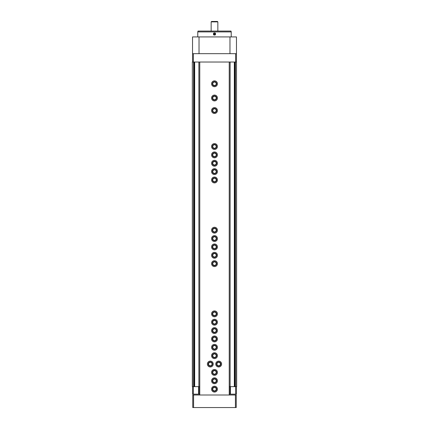 <?xml version="1.0" encoding="UTF-8"?>
<svg xmlns="http://www.w3.org/2000/svg" width="429" height="429" viewBox="0 0 429 429"><rect width="100%" height="100%" fill="white"/><g stroke="black" fill="none" stroke-linecap="round" stroke-linejoin="round"><path stroke-width="0.64" d="M236.459 53.663L192.541 53.663L192.541 36.926L236.459 36.926L236.669 386.636L229.225 386.636M199.775 386.636L192.331 386.636L192.331 62.028L192.498 386.636M197.769 36.926L197.769 31.907L231.231 31.907L231.231 36.926M197.79 33.13L197.79 34.846M213.631 33.13C213.111 34.856 213.69 35.441 215.369 34.872C215.889 33.14 215.31 32.561 213.631 33.13M231.22 35.033L231.21 33.13M236.459 62.028L192.498 62.028M235.248 62.028L235.248 386.636M230.121 62.028L230.121 386.636M198.879 62.028L198.879 386.636M193.752 62.028L193.752 386.636M192.541 53.663L192.541 62.028M197.769 31.907L197.994 31.07L231.006 31.07L231.231 31.907M211.572 21.45L217.428 21.45L217.846 21.868L211.154 21.868L211.572 21.45M211.154 31.07L211.154 21.868M213.905 33.162L215.095 33.162M213.476 33.918L215.524 33.918M213.567 34.433L215.433 34.433M213.771 33.274A1.03 1.03 0 0 1 215.492 34.266A1.03 1.03 0 0 1 213.985 34.888A1.03 1.03 0 0 1 213.771 33.274M229.225 394.165L236.459 394.165L236.459 386.636M199.775 394.165L192.541 394.165L192.541 386.636M229.225 62.028L229.225 395.002L192.75 395.002L192.75 407.55L193.586 407.55L193.586 395.002M199.775 62.028L199.775 395.002M218.683 361.116A2.928 2.928 0 0 1 221.219 365.508A2.928 2.928 0 0 1 216.146 365.508A2.928 2.928 0 0 1 218.683 361.116M210.317 361.116A2.928 2.928 0 0 1 212.854 365.508A2.928 2.928 0 0 1 207.781 365.508A2.928 2.928 0 0 1 210.317 361.116M214.5 377.852A2.928 2.928 0 0 1 217.036 382.244A2.928 2.928 0 0 1 211.964 382.244A2.928 2.928 0 0 1 214.5 377.852M214.5 143.597A2.928 2.928 0 0 1 217.036 147.989A2.928 2.928 0 0 1 211.964 147.989A2.928 2.928 0 0 1 214.5 143.597M214.5 151.963A2.928 2.928 0 0 1 217.036 156.354A2.928 2.928 0 0 1 211.964 156.354A2.928 2.928 0 0 1 214.5 151.963M214.5 160.328A2.928 2.928 0 0 1 217.036 164.72A2.928 2.928 0 0 1 211.964 164.72A2.928 2.928 0 0 1 214.5 160.328M214.5 168.694A2.928 2.928 0 0 1 217.036 173.085A2.928 2.928 0 0 1 211.964 173.085A2.928 2.928 0 0 1 214.5 168.694M214.5 369.482A2.928 2.928 0 0 1 217.036 373.874A2.928 2.928 0 0 1 211.964 373.874A2.928 2.928 0 0 1 214.5 369.482M214.5 352.751A2.928 2.928 0 0 1 217.036 357.142A2.928 2.928 0 0 1 211.964 357.142A2.928 2.928 0 0 1 214.5 352.751M214.5 344.385A2.928 2.928 0 0 1 217.036 348.777A2.928 2.928 0 0 1 211.964 348.777A2.928 2.928 0 0 1 214.5 344.385M214.5 336.02A2.928 2.928 0 0 1 217.036 340.411A2.928 2.928 0 0 1 211.964 340.411A2.928 2.928 0 0 1 214.5 336.02M214.5 327.654A2.928 2.928 0 0 1 217.036 332.046A2.928 2.928 0 0 1 211.964 332.046A2.928 2.928 0 0 1 214.5 327.654M214.5 319.289A2.928 2.928 0 0 1 217.036 323.68A2.928 2.928 0 0 1 211.964 323.68A2.928 2.928 0 0 1 214.5 319.289M214.5 310.918A2.928 2.928 0 0 1 217.036 315.315A2.928 2.928 0 0 1 211.964 315.315A2.928 2.928 0 0 1 214.5 310.918M214.5 107.62A2.928 2.928 0 0 1 217.036 112.012A2.928 2.928 0 0 1 211.964 112.012A2.928 2.928 0 0 1 214.5 107.62M214.5 177.059A2.928 2.928 0 0 1 217.036 181.451A2.928 2.928 0 0 1 211.964 181.451A2.928 2.928 0 0 1 214.5 177.059M214.5 227.257A2.928 2.928 0 0 1 217.036 231.649A2.928 2.928 0 0 1 211.964 231.649A2.928 2.928 0 0 1 214.5 227.257M214.5 235.623A2.928 2.928 0 0 1 217.036 240.015A2.928 2.928 0 0 1 211.964 240.015A2.928 2.928 0 0 1 214.5 235.623M214.5 243.988A2.928 2.928 0 0 1 217.036 248.386A2.928 2.928 0 0 1 211.964 248.386A2.928 2.928 0 0 1 214.5 243.988M214.5 252.359A2.928 2.928 0 0 1 217.036 256.751A2.928 2.928 0 0 1 211.964 256.751A2.928 2.928 0 0 1 214.5 252.359M214.5 260.725A2.928 2.928 0 0 1 217.036 265.117A2.928 2.928 0 0 1 211.964 265.117A2.928 2.928 0 0 1 214.5 260.725M214.5 80.85A2.928 2.928 0 0 1 217.036 85.242A2.928 2.928 0 0 1 211.964 85.242A2.928 2.928 0 0 1 214.5 80.85M214.5 95.072A2.928 2.928 0 0 1 217.036 99.464A2.928 2.928 0 0 1 211.964 99.464A2.928 2.928 0 0 1 214.5 95.072M214.5 386.218A2.928 2.928 0 0 1 217.036 390.61A2.928 2.928 0 0 1 211.964 390.61A2.928 2.928 0 0 1 214.5 386.218M214.5 387.055A2.091 2.091 0 0 1 216.313 390.192A2.091 2.091 0 0 1 212.687 390.192A2.091 2.091 0 0 1 214.5 387.055M214.5 387.414A1.727 1.727 0 0 1 215.996 390.009A1.727 1.727 0 0 1 213.004 390.009A1.727 1.727 0 0 1 214.5 387.414M214.5 95.908A2.091 2.091 0 0 1 216.313 99.045A2.091 2.091 0 0 1 212.687 99.045A2.091 2.091 0 0 1 214.5 95.908M214.5 96.273A1.727 1.727 0 0 1 215.996 98.863A1.727 1.727 0 0 1 213.004 98.863A1.727 1.727 0 0 1 214.5 96.273M214.5 81.687A2.091 2.091 0 0 1 216.313 84.824A2.091 2.091 0 0 1 212.687 84.824A2.091 2.091 0 0 1 214.5 81.687M214.5 82.046A1.727 1.727 0 0 1 215.996 84.642A1.727 1.727 0 0 1 213.004 84.642A1.727 1.727 0 0 1 214.5 82.046M214.5 261.561A2.091 2.091 0 0 1 216.313 264.698A2.091 2.091 0 0 1 212.687 264.698A2.091 2.091 0 0 1 214.5 261.561M214.5 261.921A1.727 1.727 0 0 1 215.996 264.516A1.727 1.727 0 0 1 213.004 264.516A1.727 1.727 0 0 1 214.5 261.921M214.5 253.196A2.091 2.091 0 0 1 216.313 256.333A2.091 2.091 0 0 1 212.687 256.333A2.091 2.091 0 0 1 214.5 253.196M214.5 253.555A1.727 1.727 0 0 1 215.996 256.151A1.727 1.727 0 0 1 213.004 256.151A1.727 1.727 0 0 1 214.5 253.555M214.5 244.825A2.091 2.091 0 0 1 216.313 247.967A2.091 2.091 0 0 1 212.687 247.967A2.091 2.091 0 0 1 214.5 244.825M214.5 245.19A1.727 1.727 0 0 1 215.996 247.785A1.727 1.727 0 0 1 213.004 247.785A1.727 1.727 0 0 1 214.5 245.19M214.5 236.459A2.091 2.091 0 0 1 216.313 239.597A2.091 2.091 0 0 1 212.687 239.597A2.091 2.091 0 0 1 214.5 236.459M214.5 236.824A1.727 1.727 0 0 1 215.996 239.42A1.727 1.727 0 0 1 213.004 239.42A1.727 1.727 0 0 1 214.5 236.824M214.5 228.094A2.091 2.091 0 0 1 216.313 231.231A2.091 2.091 0 0 1 212.687 231.231A2.091 2.091 0 0 1 214.5 228.094M214.5 228.459A1.727 1.727 0 0 1 215.996 231.049A1.727 1.727 0 0 1 213.004 231.049A1.727 1.727 0 0 1 214.5 228.459M214.5 177.896A2.091 2.091 0 0 1 216.313 181.033A2.091 2.091 0 0 1 212.687 181.033A2.091 2.091 0 0 1 214.5 177.896M214.5 178.26A1.727 1.727 0 0 1 215.996 180.856A1.727 1.727 0 0 1 213.004 180.856A1.727 1.727 0 0 1 214.5 178.26M214.5 108.457A2.091 2.091 0 0 1 216.313 111.594A2.091 2.091 0 0 1 212.687 111.594A2.091 2.091 0 0 1 214.5 108.457M214.5 108.821A1.727 1.727 0 0 1 215.996 111.417A1.727 1.727 0 0 1 213.004 111.417A1.727 1.727 0 0 1 214.5 108.821M214.5 311.76A2.091 2.091 0 0 1 216.313 314.897A2.091 2.091 0 0 1 212.687 314.897A2.091 2.091 0 0 1 214.5 311.76M214.5 312.119A1.727 1.727 0 0 1 215.996 314.714A1.727 1.727 0 0 1 213.004 314.714A1.727 1.727 0 0 1 214.5 312.119M214.5 320.125A2.091 2.091 0 0 1 216.313 323.262A2.091 2.091 0 0 1 212.687 323.262A2.091 2.091 0 0 1 214.5 320.125M214.5 320.484A1.727 1.727 0 0 1 215.996 323.08A1.727 1.727 0 0 1 213.004 323.08A1.727 1.727 0 0 1 214.5 320.484M214.5 328.491A2.091 2.091 0 0 1 216.313 331.628A2.091 2.091 0 0 1 212.687 331.628A2.091 2.091 0 0 1 214.5 328.491M214.5 328.85A1.727 1.727 0 0 1 215.996 331.445A1.727 1.727 0 0 1 213.004 331.445A1.727 1.727 0 0 1 214.5 328.85M214.5 336.856A2.091 2.091 0 0 1 216.313 339.993A2.091 2.091 0 0 1 212.687 339.993A2.091 2.091 0 0 1 214.5 336.856M214.5 337.215A1.727 1.727 0 0 1 215.996 339.811A1.727 1.727 0 0 1 213.004 339.811A1.727 1.727 0 0 1 214.5 337.215M214.5 345.222A2.091 2.091 0 0 1 216.313 348.359A2.091 2.091 0 0 1 212.687 348.359A2.091 2.091 0 0 1 214.5 345.222M214.5 345.586A1.727 1.727 0 0 1 215.996 348.176A1.727 1.727 0 0 1 213.004 348.176A1.727 1.727 0 0 1 214.5 345.586M214.5 353.587A2.091 2.091 0 0 1 216.313 356.724A2.091 2.091 0 0 1 212.687 356.724A2.091 2.091 0 0 1 214.5 353.587M214.5 353.952A1.727 1.727 0 0 1 215.996 356.542A1.727 1.727 0 0 1 213.004 356.542A1.727 1.727 0 0 1 214.5 353.952M214.5 370.318A2.091 2.091 0 0 1 216.313 373.455A2.091 2.091 0 0 1 212.687 373.455A2.091 2.091 0 0 1 214.5 370.318M214.5 370.683A1.727 1.727 0 0 1 215.996 373.278A1.727 1.727 0 0 1 213.004 373.278A1.727 1.727 0 0 1 214.5 370.683M214.5 169.53A2.091 2.091 0 0 1 216.313 172.667A2.091 2.091 0 0 1 212.687 172.667A2.091 2.091 0 0 1 214.5 169.53M214.5 169.895A1.727 1.727 0 0 1 215.996 172.49A1.727 1.727 0 0 1 213.004 172.49A1.727 1.727 0 0 1 214.5 169.895M214.5 161.165A2.091 2.091 0 0 1 216.313 164.302A2.091 2.091 0 0 1 212.687 164.302A2.091 2.091 0 0 1 214.5 161.165M214.5 161.529A1.727 1.727 0 0 1 215.996 164.119A1.727 1.727 0 0 1 213.004 164.119A1.727 1.727 0 0 1 214.5 161.529M214.5 152.799A2.091 2.091 0 0 1 216.313 155.936A2.091 2.091 0 0 1 212.687 155.936A2.091 2.091 0 0 1 214.5 152.799M214.5 153.164A1.727 1.727 0 0 1 215.996 155.754A1.727 1.727 0 0 1 213.004 155.754A1.727 1.727 0 0 1 214.5 153.164M214.5 144.434A2.091 2.091 0 0 1 216.313 147.571A2.091 2.091 0 0 1 212.687 147.571A2.091 2.091 0 0 1 214.5 144.434M214.5 144.793A1.727 1.727 0 0 1 215.996 147.388A1.727 1.727 0 0 1 213.004 147.388A1.727 1.727 0 0 1 214.5 144.793M214.5 378.689A2.091 2.091 0 0 1 216.313 381.826A2.091 2.091 0 0 1 212.687 381.826A2.091 2.091 0 0 1 214.5 378.689M214.5 379.048A1.727 1.727 0 0 1 215.996 381.644A1.727 1.727 0 0 1 213.004 381.644A1.727 1.727 0 0 1 214.5 379.048M210.317 361.953A2.091 2.091 0 0 1 212.13 365.09A2.091 2.091 0 0 1 208.505 365.09A2.091 2.091 0 0 1 210.317 361.953M210.317 362.317A1.727 1.727 0 0 1 211.813 364.913A1.727 1.727 0 0 1 208.821 364.913A1.727 1.727 0 0 1 210.317 362.317M218.683 361.953A2.091 2.091 0 0 1 220.495 365.09A2.091 2.091 0 0 1 216.87 365.09A2.091 2.091 0 0 1 218.683 361.953M218.683 362.317A1.727 1.727 0 0 1 220.179 364.913A1.727 1.727 0 0 1 217.187 364.913A1.727 1.727 0 0 1 218.683 362.317M193.586 407.55L236.25 407.55L236.25 395.002L229.225 395.002M236.502 62.028L236.502 386.636M235.414 62.028L235.414 386.636M234.69 62.028L234.69 386.636M234.331 62.028L234.331 386.636M194.669 62.028L194.669 386.636M194.31 62.028L194.31 386.636M193.586 62.028L193.586 386.636M235.623 53.663L235.623 62.028M193.377 53.663L193.377 62.028M229.976 36.926L229.976 53.663M199.024 36.926L199.024 53.663M235.623 394.165L235.623 386.636M230.427 394.165L230.427 386.636M230.008 394.165L230.008 386.636M198.992 394.165L198.992 386.636M198.573 394.165L198.573 386.636M193.377 394.165L193.377 386.636M235.414 407.55L235.414 395.002M217.846 31.07L217.846 21.868"/></g></svg>
